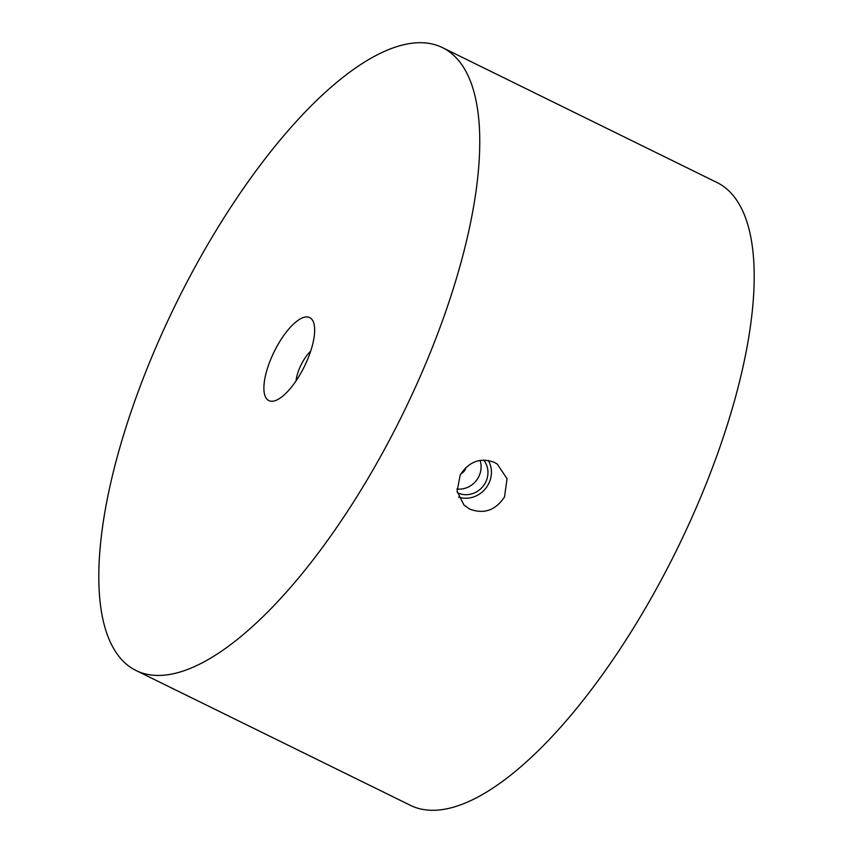 <?xml version="1.0" encoding="UTF-8"?>
<svg xmlns="http://www.w3.org/2000/svg" width="853" height="853" viewBox="0 0 853 853"><rect width="100%" height="100%" fill="white"/><g stroke="black" fill="none" stroke-linecap="round" stroke-linejoin="round"><path stroke-width="1.28" d="M460.172 475.1L457.091 491.2L464 505.125L469.694 509.102C483.992 514.412 495.604 510.35 504.528 496.894L507.055 478.725L497.278 464.085L494.42 462.411C480.324 457.251 468.905 461.484 460.172 475.1M457.315 492.639A21.336 19.811 129.1 0 0 457.571 492.767A21.336 19.811 129.1 0 0 483.033 486.285A21.336 19.811 129.1 0 0 483.63 460.044M275.945 348.237A46.275 16.815 116.2 0 1 313.957 323.714A46.275 16.815 116.2 0 1 302.634 369.903A46.275 16.815 116.2 0 1 276.372 400.206A46.275 16.815 116.2 0 1 275.945 348.237M310.684 351.116A23.138 8.402 -63.8 0 0 301.962 363.165A23.138 8.402 -63.8 0 0 296.055 380.875M389.363 440.297A347.096 126.084 116.2 0 1 136.203 670.586A347.096 126.084 116.2 0 1 189.206 277.843A347.096 126.084 116.2 0 1 442.366 47.565A347.096 126.084 116.2 0 1 389.363 440.297M442.366 47.565L716.797 182.414A347.096 126.084 116.2 0 1 663.794 575.157A347.096 126.084 116.2 0 1 410.634 805.435L136.203 670.586M460.993 473.65A8.04 7.464 129.1 0 0 465.887 467.561M456.909 489.014A21.336 19.811 129.1 0 0 480.036 460.375M458.594 497.096A24.982 23.191 129.1 0 0 485.56 488.545A24.982 23.191 129.1 0 0 488.289 460.407"/></g></svg>
